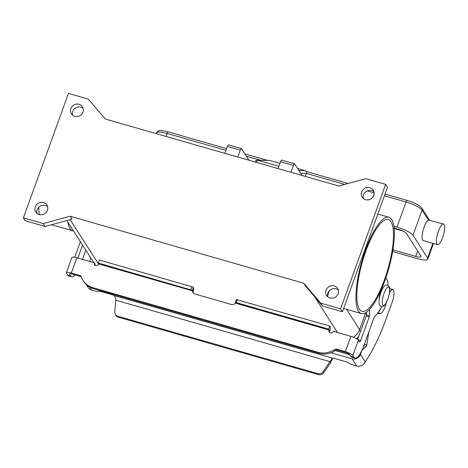 <?xml version="1.0" encoding="UTF-8"?>
<svg xmlns="http://www.w3.org/2000/svg" width="468" height="468" viewBox="0 0 468 468"><rect width="100%" height="100%" fill="white"/><g stroke="black" fill="none" stroke-linecap="round" stroke-linejoin="round"><path stroke-width="0.7" d="M300.772 173.423L306.394 173.412L344.746 184.415M306.628 171.727L306.979 171.733L306.628 171.727L306.394 173.412M438.428 231.104A10.735 2.983 -74 0 1 443.477 224.043A10.735 2.983 -74 0 1 442.599 237.615A10.735 2.983 -74 0 1 437.557 244.682A10.735 2.983 -74 0 1 438.428 231.104M437.557 244.682L423.236 240.575A10.735 2.983 -74 0 1 424.113 227.003A10.735 2.983 -74 0 1 428.407 220.03L443.477 224.043M393.916 226.237L396.981 227.115A14.315 3.27 19.9 0 1 412.975 235.246L427.565 258.026A14.315 3.27 19.9 0 1 427.805 259.108A14.315 3.27 19.9 0 1 417.128 258.576L392.652 251.556M394.15 228.074L398.367 229.285A7.155 1.638 19.9 0 1 406.364 233.351L420.954 256.131A7.155 1.638 19.9 0 1 421.077 256.669A7.155 1.638 19.9 0 1 415.736 256.406L392.933 249.865M306.359 173.529L305.317 176.395M256.382 162.361A3.58 0.994 -74 0 1 257.886 160.267L269.246 160.407L257.324 160.185A2.387 2.287 91.1 0 1 257.886 160.267L278.893 166.292M269.743 160.495L279.934 163.414M297.613 168.486L304.984 170.598L298.888 170.481M306.903 171.668L304.984 170.598M384.427 279.876A47.713 13.274 -74 0 1 362.01 311.279A47.713 13.274 -74 0 1 365.9 250.947A47.713 13.274 -74 0 1 388.317 219.545A47.713 13.274 -74 0 1 384.427 279.876M391.763 219.55A50.099 13.935 106 0 0 388.972 217.251A50.099 13.935 106 0 0 363.513 255.826A50.099 13.935 106 0 0 358.558 311.273A50.099 13.935 106 0 0 361.349 313.572A50.099 13.935 106 0 0 386.808 274.997A50.099 13.935 106 0 0 391.763 219.55M327.852 296.887A50.099 13.935 -74 0 1 327.699 295.875L329.027 291.149M73.505 230.946A50.099 13.935 -74 0 1 72.797 230.818A50.099 13.935 -74 0 1 70.007 228.519A50.099 13.935 -74 0 1 67.913 222.212M379.232 299.222A5.967 1.661 -74 0 1 380.355 293.173A5.967 1.661 -74 0 1 381.829 290.178M83.164 108.348A6.558 6.119 -32.6 0 0 72.727 111.448A6.558 6.119 -32.6 0 0 72.558 115.14M82.994 112.033A6.558 6.119 147.4 0 1 77.559 116.468A6.558 6.119 147.4 0 1 71.411 113.835A6.558 6.119 147.4 0 1 70.879 108.558A6.558 6.119 147.4 0 1 76.313 104.124A6.558 6.119 147.4 0 1 82.462 106.757A6.558 6.119 147.4 0 1 82.994 112.033M47.59 206.622A6.558 6.119 -32.6 0 0 37.153 209.722A6.558 6.119 -32.6 0 0 36.984 213.414M47.414 210.307A6.558 6.119 147.4 0 1 41.985 214.742A6.558 6.119 147.4 0 1 35.837 212.109A6.558 6.119 147.4 0 1 35.305 206.833A6.558 6.119 147.4 0 1 40.734 202.398A6.558 6.119 147.4 0 1 46.882 205.031A6.558 6.119 147.4 0 1 47.414 210.307M338.346 290.002A6.558 6.119 -32.6 0 0 327.91 293.108A6.558 6.119 -32.6 0 0 327.74 296.794M338.171 293.693A6.558 6.119 147.4 0 1 332.736 298.128A6.558 6.119 147.4 0 1 326.588 295.489A6.558 6.119 147.4 0 1 326.056 290.219A6.558 6.119 147.4 0 1 331.49 285.784A6.558 6.119 147.4 0 1 337.639 288.417A6.558 6.119 147.4 0 1 338.171 293.693M373.92 191.734A6.558 6.119 -32.6 0 0 363.484 194.834A6.558 6.119 -32.6 0 0 363.314 198.526M373.745 195.419A6.558 6.119 147.4 0 1 368.31 199.854A6.558 6.119 147.4 0 1 362.168 197.221A6.558 6.119 147.4 0 1 361.635 191.944A6.558 6.119 147.4 0 1 367.064 187.51A6.558 6.119 147.4 0 1 373.212 190.143A6.558 6.119 147.4 0 1 373.745 195.419M369.597 309.371A35.784 9.957 106 0 0 369.468 315.66A1.193 0.333 -74 0 1 369.246 316.848L360.705 340.435A2.387 0.661 -74 0 1 359.588 342.003A2.387 0.661 -74 0 1 359.453 341.897L358.336 340.148A6.681 1.527 -160.1 0 0 350.871 336.352L333.432 331.35A2.387 2.223 147.4 0 1 329.22 332.005A2.387 2.223 147.4 0 1 329.027 330.086L328.7 329.109L329.805 326.05L236.428 299.567M329.618 332.467A2.387 2.223 147.4 0 1 329.677 331.104L329.706 331.016A3.58 0.994 -74 0 0 330.197 326.658L329.805 326.05M328.7 329.109L236.188 302.58L235.299 302.533L235.281 303.112A3.58 3.34 147.4 0 1 231.315 304.475L194.828 294.009A3.58 3.34 -32.6 0 1 192.506 290.844L192.219 290.265L193.483 287.451A3.58 0.994 -74 0 1 193.565 289.622L193.149 291.856A3.58 3.34 -32.6 0 0 193.372 293.144M358.336 340.148L352.802 355.434A6.681 1.527 19.9 0 0 345.337 351.638L336.708 349.163A2.387 2.223 147.4 0 0 334.655 349.514A19.083 17.807 -32.6 0 1 318.252 352.31L92.875 287.674L93.524 288.686L318.901 353.322A19.083 17.807 -32.6 0 0 335.304 350.526A2.387 2.223 147.4 0 1 337.358 350.181L345.987 352.656A3.34 0.76 -160.1 0 1 349.719 354.551L350.836 356.3A19.083 5.312 106 0 0 351.901 357.172L354.984 358.055A19.083 5.312 106 0 0 363.952 345.495L374.067 317.544A1.193 0.333 -74 0 1 374.453 316.836A47.713 13.274 106 0 0 381.759 306.669M352.802 355.434L353.919 357.183A19.083 5.312 106 0 0 354.984 358.055M387.908 285.199A16.702 4.645 106 0 0 387.042 279.694L385.86 277.84M366.35 312.279A35.784 9.957 106 0 0 366.385 314.777A1.193 0.333 -74 0 1 366.163 315.964L357.657 339.458M93.524 288.686A19.083 17.807 147.4 0 1 83.772 281.508L83.123 280.496A19.083 17.807 147.4 0 1 81.385 276.88A2.387 2.223 -32.6 0 0 79.946 275.529L71.323 273.055A6.681 1.527 19.9 0 0 66.339 272.809L71.873 257.523A6.681 1.527 -160.1 0 1 76.857 257.769L94.29 262.77A2.387 2.223 -32.6 0 0 96.724 265.649A2.387 2.223 -32.6 0 0 98.695 264.034L98.374 263.057L99.479 259.997L193.325 287.206M81.42 276.986A2.387 2.223 -32.6 0 0 80.595 276.541L71.967 274.067A3.34 0.76 -160.1 0 0 69.475 273.944A3.34 0.76 -160.1 0 0 69.533 274.195L70.65 275.945A19.083 5.312 106 0 0 71.715 276.816A19.083 5.312 106 0 0 75.085 274.962M94.29 262.77L94.94 263.782A2.387 2.223 -32.6 0 0 94.887 265.145M92.875 287.674A19.083 17.807 147.4 0 1 83.123 280.496M71.715 276.816L68.632 275.933A19.083 5.312 106 0 1 67.567 275.061L66.45 273.312A6.681 1.527 19.9 0 1 66.339 272.809M82.45 259.371L85.796 250.14M82.549 245.074L77.852 258.055M80.379 241.681L74.734 257.271M193.149 291.856L192.383 290.651L193.565 289.622M98.374 263.057L192.219 290.265M105.37 119.053L88.288 99.087L68.463 93.401L23.4 217.883L43.226 223.569L70.194 216.234L303.679 283.199L320.761 303.165L340.587 308.845L385.65 184.369L365.824 178.682L338.855 186.012L105.37 119.053M340.587 308.845L342.441 311.741L387.504 187.258L385.65 184.369M320.761 303.165L322.616 306.054L342.441 311.741M303.679 283.199L305.528 286.088L322.616 306.054M70.194 216.234L72.043 219.129L45.074 226.459L43.226 223.569M23.4 217.883L25.254 220.773L45.074 226.459M353.393 337.212A14.315 13.356 -32.6 0 0 359.594 329.636L365.73 312.671M94.828 264.244L95.326 265.028A14.315 13.356 -32.6 0 0 95.706 265.584M358.769 336.387A13.835 12.911 147.4 0 1 356.493 338.674M38.739 207.248A50.099 13.935 106 0 0 39.382 214.631M290.95 172.277L293.442 165.391A2.387 0.661 -74 0 1 294.559 163.823L281.678 160.126A2.387 0.661 106 0 0 280.554 161.694L278.062 168.579M294.559 163.823A2.387 0.661 -74 0 1 294.694 163.929L302.082 175.471M237.756 157.02L240.248 150.134A2.387 0.661 -74 0 1 241.365 148.567L228.483 144.869A2.387 0.661 106 0 0 227.36 146.443L224.868 153.323M241.365 148.567A2.387 0.661 -74 0 1 241.5 148.678L248.888 160.214M389.399 293.155A10.261 2.855 -74 0 1 392.886 289.522L389.803 288.639A10.261 2.855 106 0 0 389.663 288.616M392.886 289.522A10.261 2.855 -74 0 1 393.448 297.56A10.261 2.855 -74 0 1 392.049 302.498L385.726 319.966A83.497 23.23 -74 0 1 368.883 356.171L364.718 362.858L362.963 364.66A6.681 6.23 -32.6 0 1 356.71 366.017L352.381 364.777A2.387 0.544 19.9 0 1 350.526 364.034L347.554 362.419A2.387 0.544 -160.1 0 0 345.7 361.682L334.936 358.593A3.58 0.819 -160.1 0 0 332.842 358.236L332.087 358.5L323.207 371.569A4.774 4.452 147.4 0 1 317.778 373.587L318.427 374.599A4.774 4.452 -32.6 0 0 323.856 372.581L330.665 362.641L330.016 361.629L115.818 300.199L114.83 311.811A4.774 4.452 -32.6 0 0 115.473 314.473A4.774 4.452 -32.6 0 0 117.913 316.269L317.778 373.587M86.182 284.462L88.095 287.446A6.681 6.23 -32.6 0 0 91.506 289.961L95.841 291.201A2.387 0.544 -160.1 0 0 97.362 291.429L99.14 291.178A2.387 0.544 19.9 0 1 100.661 291.406L111.431 294.495A3.58 0.819 19.9 0 1 113.911 295.448L114.97 296.232L115.818 300.199M331.046 352.743L352.082 358.786A6.681 6.23 147.4 0 0 360.459 354.44L361.542 351.456A2.387 0.661 -74 0 1 362.337 350.017L366.222 346.431A1.193 0.333 106 0 0 366.818 344.957L368.79 332.122M378.202 312.331L378.167 313.25A1.193 0.333 106 0 0 378.296 313.706A1.193 0.333 106 0 0 378.331 313.706L380.513 313.466A10.735 2.983 106 0 0 386.363 302.585M381.461 307.189A10.735 2.983 -74 0 1 378.331 312.15M332.701 358.231L330.665 362.641M349.859 354.773L335.234 350.579M117.913 316.269L118.562 317.281L318.427 374.599M118.562 317.281A4.774 4.452 147.4 0 1 116.122 315.485L115.473 314.473M89.868 261.501L90.488 257.47M93.085 261.524L92.956 262.384M385.035 194.074L407.189 200.427A2.387 0.661 106 0 0 406.762 200.667A2.387 0.661 106 0 0 406.072 202A14.315 3.27 19.9 0 1 422.066 210.132L428.407 220.03M167.772 132.128A2.387 0.661 -74 0 1 168.199 131.888C158.471 129.221 157.342 131.262 156.394 132.924A14.315 3.27 19.9 0 1 167.076 133.462A2.387 0.661 -74 0 1 167.772 132.128M429.431 220.013L421.873 208.213A2.387 2.223 147.4 0 1 422.066 210.132L412.975 235.246M394.191 228.53L403.094 231.087M427.565 258.026L432.877 243.342M415.736 256.406L417.684 251.023M166 136.44L167.076 133.462L225.95 150.345M246.308 156.183L260.465 160.243M367.275 190.874L374.107 192.834M384.415 195.788L406.072 202L396.981 227.115M256.154 160.495A2.387 2.287 91.1 0 1 257.324 160.185L255.914 160.582L254.779 161.899M384.064 293.354A9.541 2.656 -74 0 1 389.078 287.51A9.541 2.656 -74 0 1 387.767 299.14A9.541 2.656 -74 0 1 382.754 304.978A9.541 2.656 -74 0 1 384.064 293.354M329.027 330.086L329.677 331.104M334.655 349.514L335.304 350.526M318.252 352.31L318.901 353.322M336.708 349.163L337.358 350.181M353.919 357.183L350.836 356.3M360.705 340.435L357.85 339.616M369.246 316.848L366.163 315.964M369.468 315.66L366.385 314.777M345.337 351.638L350.871 336.352M235.474 302.866L329.092 329.718M236.188 302.58L237.294 299.52M329.057 330.004L235.281 303.112M192.506 290.844L98.73 263.952M76.857 257.769L71.323 273.055M79.946 275.529L80.595 276.541M67.567 275.061L70.65 275.945M69.685 273.786L69.533 274.195M98.76 263.659L192.377 290.505M190.886 289.587L191.991 286.527M70.13 219.65L98.643 264.168M314.461 296.525L337.516 332.526M346.589 309.336L359.594 329.636M360.495 331.613L359.459 329.993M293.442 165.391L280.554 161.694M240.248 150.134L227.36 146.443M89.651 287.065L91.506 289.961M113.911 295.448L332.842 358.236M356.71 366.017L352.082 358.786M360.459 354.44L365.292 361.986M380.513 313.466L378.185 312.8M366.818 344.957L364.396 344.261M366.222 346.431L363.858 345.753M323.207 371.569L323.856 372.581M348.133 183.491L306.803 171.639M267.526 160.378L244.822 153.867M226.57 148.631L168.199 131.888M407.189 200.427C414.537 202.644 419.427 205.241 421.873 208.213M427.805 259.108L433.456 243.506M156.148 133.614L156.394 132.924M387.463 285.024L389.154 286.545C389.663 287.785 390.64 290.306 387.796 299.263C385.907 304.469 383.737 306.909 381.285 306.581L379.595 305.06C379.086 303.82 378.109 301.298 380.952 292.342C382.842 287.136 385.012 284.696 387.463 285.024M388.972 217.251L377.805 214.051M51.509 224.71L72.797 230.818M235.299 302.533L236.404 299.479M66.842 220.545L93.793 262.624M343.617 308.482L361.349 313.572"/></g></svg>
